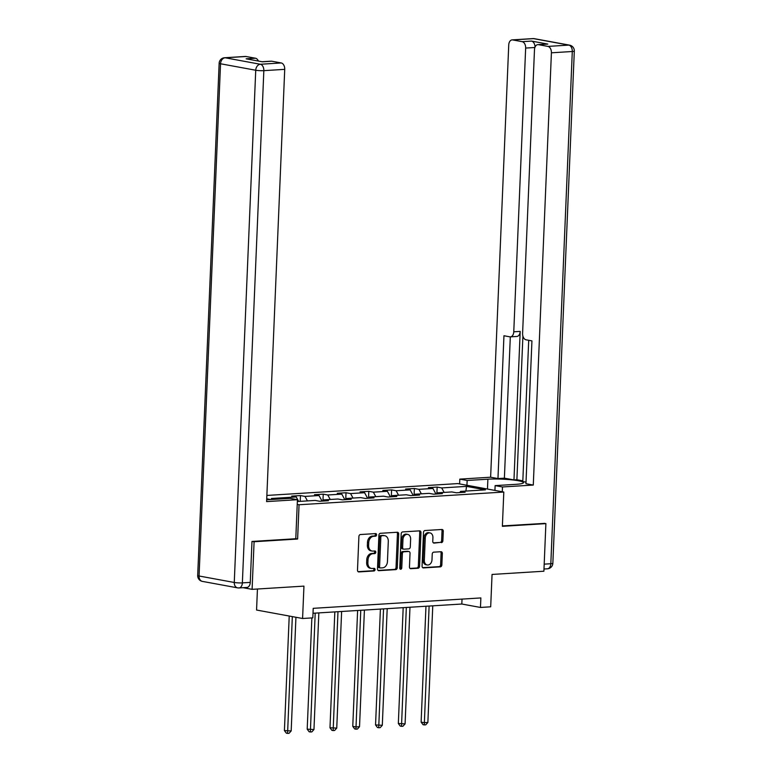 <?xml version="1.0" encoding="UTF-8"?>
<svg xmlns="http://www.w3.org/2000/svg" width="772" height="772" viewBox="0 0 772 772"><rect width="100%" height="100%" fill="white"/><g stroke="black" fill="none" stroke-linecap="round" stroke-linejoin="round"><path stroke-width="1.16" d="M376.601 534.832A1.322 0.994 100.4 0 0 375.646 533.587L360.418 534.533A1.882 1.419 100.4 0 0 358.903 536.492L357.494 570.141A1.882 1.419 100.4 0 0 358.855 571.917L374.082 570.971A1.322 0.994 100.4 0 0 374.188 568.356L372.22 568.481A6.031 4.535 100.4 0 1 371.38 568.424A6.031 4.535 100.4 0 1 367.887 562.778L368.003 559.98A6.031 4.535 100.4 0 1 372.837 553.707L374.806 553.592A1.322 0.994 100.4 0 0 374.922 550.976L372.953 551.092A6.031 4.535 100.4 0 1 372.114 551.044A6.031 4.535 100.4 0 1 368.611 545.399L368.726 542.591A6.031 4.535 100.4 0 1 373.571 536.328L375.539 536.202A1.322 0.994 100.4 0 0 376.601 534.832M372.114 551.044L370.869 550.812A6.031 4.535 100.4 0 1 367.366 545.167L367.482 542.369A6.031 4.535 100.4 0 1 372.326 536.096L374.295 535.98A1.322 0.994 100.4 0 0 375.038 533.626M358.073 571.656L372.837 570.74A1.322 0.994 100.4 0 0 373.58 568.395M371.38 568.424L370.135 568.202A6.031 4.535 100.4 0 1 366.642 562.556L366.758 559.748A6.031 4.535 100.4 0 1 371.593 553.485L373.571 553.36A1.322 0.994 100.4 0 0 374.304 551.005M441.362 542.648A1.882 1.419 100.4 0 0 442.877 540.699L443.273 531.252A1.882 1.419 100.4 0 0 441.912 529.476L424.996 530.528A1.882 1.419 100.4 0 0 423.49 532.487L422.072 566.127A1.882 1.419 100.4 0 0 423.432 567.912L440.349 566.86A1.882 1.419 100.4 0 0 441.854 564.901L442.337 553.495A1.882 1.419 100.4 0 0 440.976 551.719L433.739 552.163A1.882 1.419 100.4 0 0 432.233 554.122L431.992 559.777A5.037 3.792 100.4 0 1 427.244 564.979A5.037 3.792 100.4 0 1 424.32 560.26L425.256 538.103A5.037 3.792 100.4 0 1 429.994 532.912A5.037 3.792 100.4 0 1 432.918 537.63L432.764 541.326A1.882 1.419 100.4 0 0 434.125 543.102L440.117 542.427A1.882 1.419 100.4 0 0 441.632 540.468L442.028 531.03A1.882 1.419 100.4 0 0 441.439 529.505M252.415 541.423L254.094 541.732L252.097 589.345L303.946 586.122L302.585 618.497L312.814 617.861L313.21 608.336L480.869 597.933L480.473 607.448L490.693 606.811L492.053 574.445L543.893 571.222L545.891 523.619L544.212 523.31M254.094 541.732L297.616 539.03L299.053 504.753L503.807 492.044L502.369 526.321L545.891 523.619M398.69 534.021A1.882 1.419 100.4 0 0 397.329 532.246L380.413 533.298A1.882 1.419 100.4 0 0 378.907 535.247L377.489 568.896A1.882 1.419 100.4 0 0 378.849 570.672L395.766 569.63A1.882 1.419 100.4 0 0 397.271 567.671L398.69 534.021L397.445 533.799A1.882 1.419 100.4 0 0 396.856 532.275M402.704 531.908L419.621 530.856A1.882 1.419 100.4 0 1 420.981 532.641L419.563 566.281A1.882 1.419 100.4 0 1 418.057 568.24L410.82 568.694A1.882 1.419 100.4 0 1 409.459 566.909L410.028 553.263A1.882 1.419 100.4 0 0 408.678 551.488L403.872 551.787A1.882 1.419 100.4 0 0 402.366 553.746L401.768 567.951A1.322 0.994 100.4 0 1 399.761 568.076L401.199 533.867A1.882 1.419 100.4 0 1 402.704 531.908M252.097 589.345L243.122 587.695M266.871 495.441L457.786 483.59L503.807 492.044M299.053 504.753L297.23 504.425M270.721 499.552L266.726 498.818M436.865 493.983L437.155 487.084L428.392 487.634L432.928 488.464L418.916 489.332L414.371 488.502L405.609 489.043L410.154 489.882L396.132 490.751L391.587 489.911L382.825 490.461L387.37 491.291L373.349 492.16L368.804 491.33L360.041 491.87L364.587 492.71L350.565 493.578L346.02 492.739L337.258 493.289L341.803 494.119L327.782 494.987L323.236 494.157L314.474 494.698L319.019 495.537L304.998 496.406L300.453 495.576L291.691 496.116L296.236 496.946L271.406 498.49L275.546 499.252M437.155 487.084L441.7 487.923L466.52 486.379L485.434 489.853L460.604 491.397L465.14 492.227L456.377 492.777L451.842 491.938L437.82 492.806L442.356 493.646L433.594 494.186L429.058 493.356L415.037 494.225L419.572 495.055L410.81 495.605L406.275 494.765L392.253 495.634L396.789 496.473L388.026 497.014L383.491 496.184L369.47 497.052L374.005 497.882L365.243 498.432L360.707 497.593L346.686 498.471L351.231 499.301L342.469 499.841L337.924 499.011L323.902 499.88L328.447 500.719L319.685 501.26L315.14 500.43L297.345 501.53M435.977 494.041L432.928 488.464M421.367 493.829L418.916 489.332M437.82 492.806L436.894 493.983M413.194 495.45L410.154 489.882M398.584 495.248L396.132 490.751M415.037 494.225L414.11 495.402M390.41 496.869L387.37 491.291M375.8 496.657L373.349 492.16M392.253 495.634L391.327 496.811L391.587 489.911M367.626 498.287L364.587 492.71M353.016 498.075L350.565 493.578M369.47 497.052L368.543 498.229L368.804 491.33M344.843 499.696L341.803 494.119M330.233 499.484L327.782 494.987M346.686 498.471L345.76 499.638M322.059 501.115L319.019 495.537M307.449 500.903L304.998 496.406M323.902 499.88L322.976 501.057M298.687 501.443L296.236 496.946M257.443 589.007L256.565 610.034L302.585 618.497M313.007 613.257L461.81 604.022L480.473 607.448M465.902 491.069L466.52 486.379M444.151 492.42L441.7 487.923M460.604 491.397L459.678 492.565M462.023 599.101L461.81 604.022M300.212 501.356L300.453 495.576M322.947 501.057L323.236 494.157M345.731 499.638L346.02 492.739M414.082 495.402L414.371 488.502M297.616 539.03L295.792 538.702L297.423 499.696L266.61 501.607L284.723 69.355L263.841 70.657L242.369 582.879L250.263 582.397L251.981 541.452L295.792 538.731M378.077 570.421L394.521 569.398A1.882 1.419 100.4 0 0 396.036 567.439L397.445 533.799M381.879 535.816A1.322 0.994 100.4 0 0 380.828 537.187L379.583 566.716A1.322 0.994 100.4 0 0 380.538 567.96L382.613 567.835A6.031 4.535 100.4 0 0 387.447 561.562L388.297 541.384A6.031 4.535 100.4 0 0 384.803 535.729A6.031 4.535 100.4 0 0 383.964 535.681L380.635 535.585A1.322 0.994 100.4 0 0 379.583 536.955L380.828 537.187M380.171 567.893L379.293 567.729A1.322 0.994 100.4 0 1 378.338 566.484L379.583 536.955M384.803 535.729L383.559 535.507A6.031 4.535 100.4 0 0 382.719 535.459L383.964 535.681M380.635 535.585L382.719 535.459M410.038 568.433L416.812 568.009A1.882 1.419 100.4 0 0 418.327 566.059L419.736 532.41A1.882 1.419 100.4 0 0 419.148 530.885M407.944 551.353A1.882 1.419 100.4 0 0 407.433 551.256L402.627 551.555A1.882 1.419 100.4 0 0 401.122 553.514L400.523 567.719L401.768 567.951M399.954 568.896A1.322 0.994 100.4 0 0 400.523 567.719M410.627 539.107A5.037 3.792 100.4 0 0 407.703 534.388A5.037 3.792 100.4 0 0 402.955 539.58L402.627 547.387A1.882 1.419 100.4 0 0 403.988 549.172L408.784 548.873A1.882 1.419 100.4 0 0 410.299 546.914L410.627 539.107M407.703 534.388L406.458 534.156A5.037 3.792 100.4 0 0 401.71 539.358L402.955 539.58M402.743 548.94A1.882 1.419 100.4 0 1 401.382 547.155L401.71 539.358M433.343 542.841L440.117 542.427M429.994 532.912L428.75 532.68A5.037 3.792 100.4 0 0 424.011 537.881L425.256 538.103M427.244 564.979L425.999 564.747A5.037 3.792 100.4 0 1 423.075 560.028L424.011 537.881M422.66 567.652L439.104 566.629A1.882 1.419 100.4 0 0 440.619 564.67L441.092 553.273A1.882 1.419 100.4 0 0 440.513 551.748M289.22 616.037L284.414 730.592L291.179 730.939L295.937 617.272M292.327 616.606L287.58 733.4L286.344 733.168L284.414 730.592M291.179 730.939L289.046 733.313L287.58 733.4M266.687 499.764A21.597 2.615 2.4 0 0 269.351 499.638L290.089 498.345L297.423 499.696M246.036 56.491L225.154 57.784A5.761 3.725 -93.6 0 0 224.555 57.746L245.438 56.453A5.761 3.725 86.4 0 1 246.036 56.491L255.484 58.228A5.761 3.725 86.4 0 1 258.379 61.056M262.133 61.75L271.184 61.181A5.761 3.725 86.4 0 1 271.783 61.22L281.24 62.957A5.761 3.725 86.4 0 1 284.723 69.355M255.484 58.228L246.143 58.807L262.432 61.799L271.783 61.22M250.263 582.397A5.761 3.725 86.4 0 1 246.886 587.453L239.002 587.946A5.761 3.725 -93.6 0 0 242.369 582.879A5.761 0.695 -177.6 0 1 234.263 582.474L255.735 70.242L220.531 63.767L199.06 575.999L234.263 582.474A5.761 4.333 -79.6 0 0 237.602 587.859A5.761 5.761 0 0 0 239.002 587.946A5.761 3.725 -93.6 0 1 238.403 587.907A5.761 4.333 -79.6 0 1 237.602 587.859L202.399 581.393A5.761 4.333 100.4 0 1 199.06 575.999A5.761 0.695 -177.6 0 1 197.69 575.487A5.761 5.761 0 0 0 202.399 581.393M466.944 485.27L467.147 480.473L459.813 479.123L490.625 477.212L508.738 44.959A5.761 3.725 -93.6 0 1 512.116 39.893A5.761 3.725 -93.6 0 1 512.714 39.932L522.162 41.669L531.512 41.09A5.761 3.725 86.4 0 1 535.015 47.15M467.147 480.473L487.885 479.19A21.597 2.615 2.4 0 1 510.977 479.759A21.597 2.615 2.4 0 1 523.464 482.664A21.597 2.615 2.4 0 1 515.87 484.333L495.132 485.617L502.476 486.968L533.288 485.057L525.954 483.706L531.937 340.896L526.089 339.815A5.761 3.725 -93.6 0 1 522.596 333.417L534.485 49.688A5.761 3.725 -93.6 0 1 537.862 44.631L547.213 44.052A5.761 3.725 86.4 0 1 547.811 44.081L531.512 41.09M528.714 340.298L522.798 481.545L526.012 482.143M522.905 336.129L516.893 479.74L522.827 480.831M516.893 479.74L513.969 479.923L504.386 478.167L497.959 478.563L490.625 477.212M459.61 483.919L459.813 479.123M502.273 491.764L502.476 486.968M494.929 490.413L495.132 485.617M533.288 485.057L551.411 52.805A5.761 3.725 -93.6 0 0 547.917 46.407L538.46 44.67A5.761 3.725 -93.6 0 0 537.862 44.631M534.89 47.497L525.655 48.067L513.766 331.796A5.761 3.725 -93.6 0 1 510.388 336.862A5.761 3.725 -93.6 0 1 509.8 336.824L503.952 335.743L497.959 478.563M525.655 48.067A5.761 3.725 -93.6 0 0 522.162 41.669M544.646 523.387L502.389 525.906M513.766 331.796L520.193 331.4L513.969 479.923M520.193 331.4A5.761 3.725 86.4 0 1 516.815 336.457L510.388 336.862M510.311 336.862L504.386 478.167M311.859 617.918L307.198 729.173L313.963 729.521L318.846 612.9M315.198 613.122L310.363 731.981L309.128 731.759L307.198 729.173M313.963 729.521L311.83 731.895L310.363 731.981M334.836 611.907L329.982 727.764L336.746 728.112L341.629 611.482M337.982 611.704L333.147 730.573L331.902 730.341L329.982 727.764M336.746 728.112L334.614 730.476L333.147 730.573M357.619 610.488L352.765 726.346L355.873 726.925L359.53 726.693L364.413 610.063M360.765 610.295L355.931 729.154L354.686 728.932L352.765 726.346M359.53 726.693L357.397 729.067L355.931 729.154M380.403 609.079L375.549 724.937L382.304 725.284L387.197 608.654M383.549 608.876L378.714 727.745L377.469 727.513L375.549 724.937M382.304 725.284L380.181 727.649L378.714 727.745M403.187 607.661L398.333 723.518L405.088 723.866L409.98 607.236M406.333 607.467L401.498 726.327L400.253 726.095L398.333 723.518M405.088 723.866L402.955 726.24L401.498 726.327M425.97 606.242L421.116 722.109L424.224 722.679L427.871 722.447L432.764 605.827M429.116 606.049L424.282 724.918L423.037 724.686L421.116 722.109M427.871 722.447L425.739 724.821L424.282 724.918M372.326 536.096L373.571 536.328M367.482 542.369L368.726 542.591M367.366 545.167L368.611 545.399M373.571 553.36L374.806 553.592M371.593 553.485L372.837 553.707M366.758 559.748L368.003 559.98M366.642 562.556L367.887 562.778M372.837 570.74L374.082 570.971M358.333 571.82L358.855 571.917M374.295 535.98L375.539 536.202M396.036 567.439L397.271 567.671M394.521 569.398L395.766 569.63M378.338 570.585L378.849 570.672M378.338 566.484L379.583 566.716M419.736 532.41L420.981 532.641M418.327 566.059L419.563 566.281M416.812 568.009L418.057 568.24M410.299 568.597L410.82 568.694M407.433 551.256L408.678 551.488M402.627 551.555L403.872 551.787M401.122 553.514L402.366 553.746M401.382 547.155L402.627 547.387M433.613 543.005L434.125 543.102M423.075 560.028L424.32 560.26M441.092 553.273L442.337 553.495M440.619 564.67L441.854 564.901M439.104 566.629L440.349 566.86M422.921 567.816L423.432 567.912M442.028 531.03L443.273 531.252M441.632 540.468L442.877 540.699M224.555 57.746A5.761 5.761 0 0 0 219.151 63.256A5.761 0.695 -177.6 0 0 220.531 63.767A5.761 4.333 -79.6 0 1 225.154 57.784L260.347 64.259L281.24 62.957M260.347 64.259A5.761 4.333 100.4 0 0 255.735 70.242A5.761 0.695 -177.6 0 0 263.841 70.657A5.761 3.725 -93.6 0 0 260.347 64.259M547.811 44.081L538.46 44.67M547.917 46.407L568.8 45.104L533.597 38.639L512.714 39.932M544.192 564.149L550.822 563.734L572.293 51.502L551.411 52.805M487.47 489.043L487.885 479.19M568.8 45.104A5.761 3.725 86.4 0 1 572.293 51.502A5.761 0.695 -177.6 0 0 574.31 51.058A5.761 5.761 0 0 0 569.601 45.152A5.761 4.333 100.4 0 0 568.8 45.104M533.597 38.639A5.761 4.333 -79.6 0 1 534.398 38.687A5.761 5.761 0 0 0 532.998 38.6A5.761 3.725 86.4 0 1 533.597 38.639M574.31 51.058L552.848 563.29A5.761 0.695 -177.6 0 1 550.822 563.734A5.761 3.725 86.4 0 1 547.444 568.8L543.99 569.012M379.11 567.719L380.355 567.951M407.693 551.276L408.938 551.497M402.482 548.921L403.717 549.153M219.151 63.256L197.69 575.487M569.601 45.152L534.398 38.687M532.998 38.6L512.116 39.893M547.444 568.8A5.761 5.761 0 0 0 552.848 563.29"/></g></svg>
